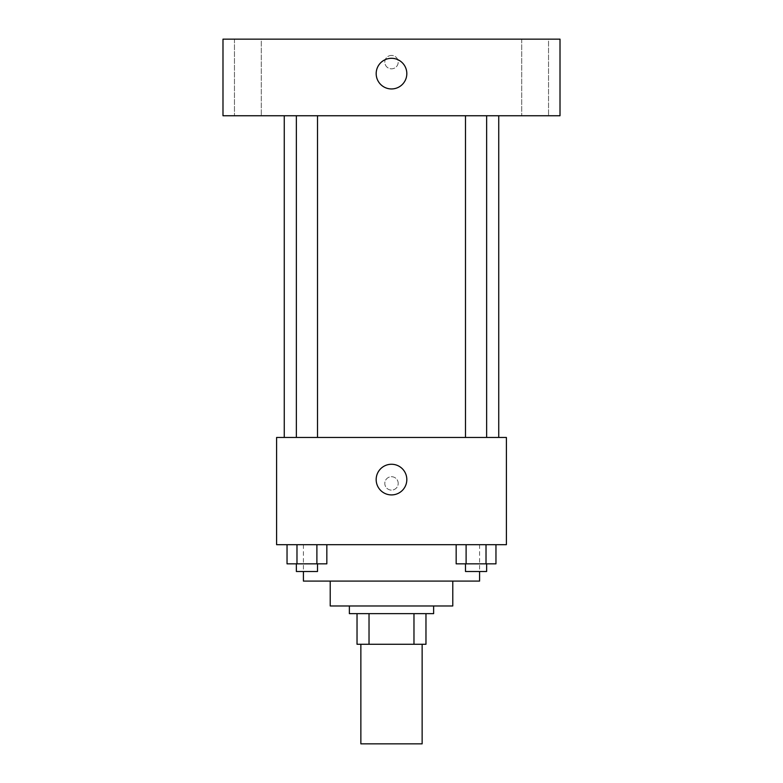 <?xml version="1.0" encoding="UTF-8"?>
<svg xmlns="http://www.w3.org/2000/svg" width="783" height="783" viewBox="0 0 783 783"><rect width="100%" height="100%" fill="white"/><g stroke="black" fill="none" stroke-linecap="round" stroke-linejoin="round"><path stroke-width="0.59" stroke-dasharray="3.92 2.94" d="M422.135 743.85L360.865 743.85M422.135 644.272L360.865 644.272L422.135 644.272M369.028 644.272L357.028 644.272L357.028 613.637L369.028 613.637L369.028 644.272L425.972 644.272M413.972 613.637L369.028 613.637L413.972 613.637L413.972 644.272M369.028 613.637L357.028 613.637M349.375 613.637L433.625 613.637M330.22 605.973L452.78 605.973M303.413 581.084L479.587 581.084M391.5 544.694L303.413 544.694L391.5 544.694M287.038 544.694L287.038 563.848L296.982 563.848L287.038 563.848L296.982 563.848L296.982 544.694L316.89 544.694L287.038 544.694L326.834 544.694L296.982 544.694L296.982 563.848L326.834 563.848L316.89 563.848L326.834 563.848L326.834 544.694L316.89 544.694L326.834 544.694L316.89 544.694L316.89 563.848L296.982 563.848L316.89 563.848L316.89 544.694L326.834 544.694L296.982 544.694L326.834 544.694M276.605 544.694L506.395 544.694L506.395 437.462L276.605 437.462L276.605 544.694M456.166 544.694L456.166 563.848L466.11 563.848L456.166 563.848L466.11 563.848L466.11 544.694L486.018 544.694L456.166 544.694L495.962 544.694L466.11 544.694L466.11 563.848L495.962 563.848L486.018 563.848L495.962 563.848L495.962 544.694L486.018 544.694L495.962 544.694L486.018 544.694L486.018 563.848L466.11 563.848L486.018 563.848L486.018 544.694L495.962 544.694L466.11 544.694L495.962 544.694M398.204 483.414A6.704 6.704 0 0 0 388.153 477.61A6.704 6.704 0 0 0 388.153 489.218A6.704 6.704 0 0 0 398.204 483.414A6.704 6.704 0 0 0 388.153 477.61A6.704 6.704 0 0 0 388.153 489.218A6.704 6.704 0 0 0 398.204 483.414M498.742 437.462L284.258 437.462L498.742 437.462M317.506 437.462L296.365 437.462L317.506 437.462L296.365 437.462L317.506 437.462L317.506 115.747L296.365 115.747L317.506 115.747M486.635 437.462L465.494 437.462L486.635 437.462L465.494 437.462L486.635 437.462L486.635 115.747L465.494 115.747L486.635 115.747M276.605 490.119L276.605 476.72L276.605 490.119M506.395 476.72L506.395 490.119L506.395 476.72M406.817 479.587A15.317 15.317 0 0 1 383.836 492.859A15.317 15.317 0 0 1 383.836 466.316A15.317 15.317 0 0 1 406.817 479.587M498.742 115.747L284.258 115.747L498.742 115.747M222.989 115.747L560.011 115.747L560.011 39.15L222.989 39.15L222.989 115.747M261.297 115.747L234.46 115.747L261.297 115.747L234.46 115.747L261.297 115.747L261.297 39.15L234.46 39.15L261.297 39.15L234.46 39.15L261.297 39.15L261.297 115.747M548.54 115.747L521.703 115.747L548.54 115.747L521.703 115.747L548.54 115.747L548.54 39.15L521.703 39.15L548.54 39.15L521.703 39.15L548.54 39.15L548.54 115.747M222.989 68.835L222.989 55.427L222.989 68.835M560.011 55.427L560.011 68.835L560.011 55.427M391.5 55.427A6.704 6.704 0 0 0 385.696 65.478A6.704 6.704 0 0 0 397.304 65.478A6.704 6.704 0 0 0 391.5 55.427A6.704 6.704 0 0 0 385.696 65.478A6.704 6.704 0 0 0 397.304 65.478A6.704 6.704 0 0 0 391.5 55.427M391.5 58.304A15.317 15.317 0 0 1 404.772 81.275A15.317 15.317 0 0 1 378.228 81.275A15.317 15.317 0 0 1 391.5 58.304M486.635 563.848L465.494 563.848L486.635 563.848L465.494 563.848L486.635 563.848L486.635 571.502L465.494 571.502L486.635 571.502L465.494 571.502L465.494 563.848M317.506 563.848L296.365 563.848L317.506 563.848L296.365 563.848L317.506 563.848L317.506 571.502L296.365 571.502L317.506 571.502L296.365 571.502L296.365 563.848M486.018 544.694L486.018 563.848M466.11 544.694L466.11 563.848M316.89 544.694L316.89 563.848M296.982 544.694L296.982 563.848M303.413 544.694L303.413 571.502M479.587 544.694L479.587 571.502M296.365 115.747L296.365 437.462M465.494 115.747L465.494 437.462M234.46 39.15L234.46 115.747L234.46 39.15M521.703 39.15L521.703 115.747L521.703 39.15"/><path stroke-width="1.17" d="M360.865 644.272L360.865 743.85L422.135 743.85L422.135 644.272M413.972 613.637L413.972 644.272L357.028 644.272L357.028 613.637M413.972 644.272L425.972 644.272L425.972 613.637L425.972 644.272M433.625 605.973L433.625 613.637L349.375 613.637L349.375 605.973M369.028 613.637L369.028 644.272M452.78 581.084L452.78 605.973L330.22 605.973L330.22 581.084M479.587 571.502L479.587 581.084L303.413 581.084L303.413 571.502M506.395 544.694L276.605 544.694L276.605 437.462L506.395 437.462L506.395 544.694M406.817 479.587A15.317 15.317 0 0 1 383.836 492.859A15.317 15.317 0 0 1 383.836 466.316A15.317 15.317 0 0 1 406.817 479.587M498.742 115.747L498.742 437.462M465.494 437.462L465.494 115.747M317.506 115.747L317.506 437.462M560.011 115.747L222.989 115.747L222.989 39.15L560.011 39.15L560.011 115.747M391.5 58.304A15.317 15.317 0 0 1 404.772 81.275A15.317 15.317 0 0 1 378.228 81.275A15.317 15.317 0 0 1 391.5 58.304M495.962 544.694L495.962 563.848L456.166 563.848L456.166 544.694M486.018 544.694L486.018 563.848M466.11 544.694L466.11 563.848M486.635 563.848L486.635 571.502L465.494 571.502L465.494 563.848M326.834 544.694L326.834 563.848L287.038 563.848L287.038 544.694M316.89 544.694L316.89 563.848M296.982 544.694L296.982 563.848M317.506 563.848L317.506 571.502L296.365 571.502L296.365 563.848M284.258 115.747L284.258 437.462M486.635 437.462L486.635 115.747M296.365 115.747L296.365 437.462"/></g></svg>
